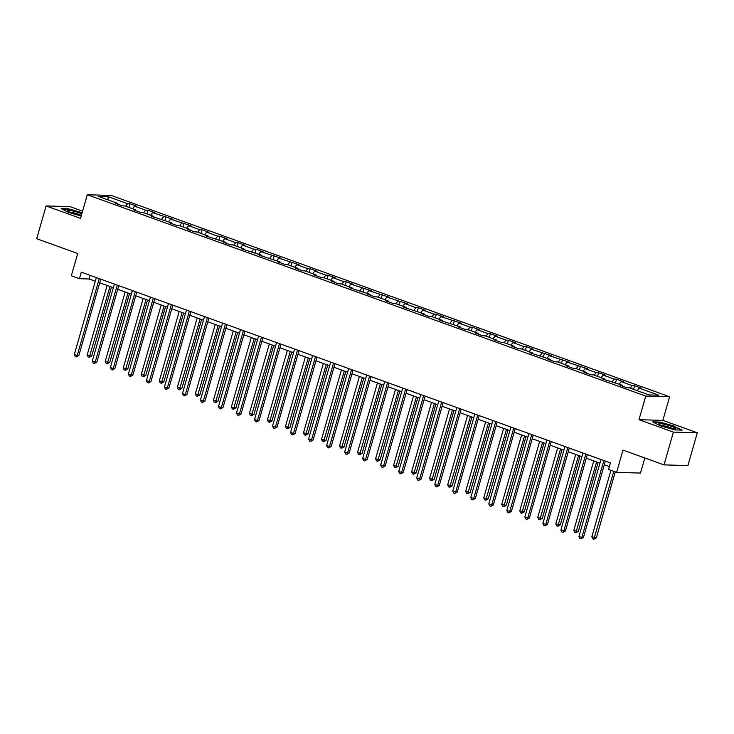 <?xml version="1.0" encoding="UTF-8"?>
<svg xmlns="http://www.w3.org/2000/svg" width="734" height="734" viewBox="0 0 734 734"><rect width="100%" height="100%" fill="white"/><g stroke="black" fill="none" stroke-linecap="round" stroke-linejoin="round"><path stroke-width="1.1" d="M82.593 211.163L69.987 206.612L46.095 205.942L36.7 238.724L77.712 253.505L71.317 275.791L79.41 278.709L89.089 278.984L95.319 281.232M669.637 396.773L111.183 195.428L87.291 194.758L645.755 396.103L669.637 396.773L662.875 420.371L638.984 419.701L673.408 432.115L697.3 432.785L662.875 420.371M697.3 432.785L687.905 465.558L664.013 464.888L623.001 450.107L616.606 472.393L640.498 473.063L644.828 457.97M673.408 432.115L664.013 464.888M117.954 204.254L117.779 203.41L115.431 203.346L122.358 205.841L124.716 205.905L135.808 209.906L133.45 209.841L140.377 212.337L142.735 212.401L153.828 216.402L151.47 216.337L171.848 222.897L169.49 222.833L176.426 225.338L178.784 225.402L189.867 229.403L187.519 229.329L194.446 231.834L196.804 231.898L207.896 235.898L205.538 235.834L225.916 242.394L223.558 242.33L230.494 244.826L232.852 244.89L243.936 248.89L241.578 248.826L261.965 255.386L259.607 255.322L279.984 261.891L277.626 261.818L284.553 264.323L286.911 264.387L298.004 268.387L295.646 268.314L302.582 270.818L304.94 270.883L316.024 274.883L313.675 274.819L320.602 277.314L322.96 277.379L334.053 281.379L331.695 281.315L338.622 283.81L340.98 283.874L352.072 287.875L349.714 287.811L370.092 294.371L367.734 294.306L374.67 296.811L377.028 296.875L388.112 300.876L385.763 300.802L392.69 303.307L395.048 303.371L406.141 307.372L403.783 307.307L424.16 313.868L421.802 313.803L428.739 316.299L431.097 316.363L442.18 320.363L439.822 320.299L460.209 326.859L457.851 326.795L464.778 329.3L467.136 329.364L478.229 333.364L475.871 333.291L482.807 335.796L485.156 335.86L496.248 339.86L493.89 339.796L500.827 342.292L503.185 342.356L514.268 346.356L511.919 346.292L518.846 348.788L521.204 348.852L532.297 352.852L529.939 352.788L550.316 359.348L547.959 359.284L554.895 361.789L557.244 361.853L568.336 365.853L565.978 365.78L572.915 368.284L575.273 368.349L586.365 372.349L584.007 372.285L590.934 374.78L593.292 374.845L604.385 378.845L602.027 378.781L622.404 385.341L620.046 385.277L626.983 387.772L629.341 387.846L648.975 394.92L658.793 395.195L639.149 388.121L641.507 388.185L634.58 385.689L633.525 389.35M117.779 203.41L98.145 196.327L107.953 196.602L127.597 203.685L129.955 203.749L128.9 207.419M634.58 385.689L632.222 385.616L621.129 381.616L623.487 381.689L616.551 379.184L614.193 379.12L603.109 375.12L605.458 375.193L598.531 372.688L596.173 372.624L585.081 368.624L587.439 368.688L567.061 362.128L569.419 362.192L549.041 355.632L551.399 355.696L531.021 349.136L533.37 349.201L526.443 346.696L524.085 346.632L512.993 342.631L515.351 342.705L508.423 340.2L506.065 340.136L494.973 336.135L497.331 336.2L490.395 333.704L488.037 333.64L476.953 329.639L479.311 329.704L472.375 327.208L470.017 327.144L458.924 323.143L461.282 323.208L440.905 316.648L443.263 316.712L436.335 314.207L433.977 314.143L422.885 310.143L425.243 310.216L418.307 307.711L415.949 307.647L404.865 303.647L407.214 303.711L386.836 297.151L389.194 297.215L368.817 290.655L371.175 290.719L350.797 284.159L353.155 284.223L346.219 281.718L343.861 281.654L332.777 277.654L335.126 277.727L328.199 275.222L325.841 275.158L314.748 271.158L317.106 271.222L310.179 268.727L307.821 268.662L296.729 264.662L299.087 264.726L278.709 258.166L281.067 258.23L260.68 251.67L263.038 251.734L256.111 249.23L253.753 249.165L242.66 245.165L245.018 245.239L238.082 242.734L235.733 242.67L224.641 238.669L226.999 238.733L220.062 236.238L217.704 236.174L206.621 232.173L208.97 232.238L202.043 229.742L199.685 229.678L188.592 225.677L190.95 225.742L170.572 219.182L172.93 219.246L152.553 212.677L154.911 212.75L147.974 210.245L145.616 210.181L134.524 206.181L136.882 206.254L129.955 203.749M616.606 472.393L608.523 469.476L610.404 462.925L81.29 272.158L79.41 278.709M135.973 210.75L135.808 209.906M134.524 206.181L132.524 208.722M145.616 210.181L143.616 212.722M154.002 217.246L153.828 216.402M152.553 212.677L150.543 215.218M163.645 216.677L161.636 219.218M172.022 223.742L171.848 222.897M170.572 219.182L168.563 221.714M181.665 223.173L179.656 225.714M190.042 230.247L189.867 229.403M188.592 225.677L186.592 228.219M199.685 229.678L197.675 232.21M208.061 236.743L207.896 235.898M206.621 232.173L204.612 234.715M217.704 236.174L215.704 238.715M226.09 243.238L225.916 242.394M224.641 238.669L222.631 241.211M235.733 242.67L233.724 245.211M244.11 249.734L243.936 248.89M242.66 245.165L240.66 247.707M253.753 249.165L251.744 251.707M262.13 256.23L261.965 255.386M260.68 251.67L258.68 254.203M271.773 255.661L269.773 258.203M280.159 262.735L279.984 261.891M278.709 258.166L276.7 260.708M289.792 262.166L287.792 264.699M298.178 269.231L298.004 268.387M296.729 264.662L294.719 267.204M307.821 268.662L305.812 271.204M316.198 275.727L316.024 274.883M314.748 271.158L312.748 273.699M325.841 275.158L323.832 277.7M334.218 282.223L334.053 281.379M332.777 277.654L330.768 280.195M343.861 281.654L341.861 284.196M352.247 288.719L352.072 287.875M350.797 284.159L348.788 286.691M361.89 288.15L359.88 290.692M370.266 295.224L370.092 294.371M368.817 290.655L366.807 293.187M379.909 294.655L377.9 297.187M388.286 301.72L388.112 300.876M386.836 297.151L384.836 299.692M397.929 301.151L395.92 303.683M406.306 308.216L406.141 307.372M404.865 303.647L402.856 306.188M415.949 307.647L413.948 310.188M424.335 314.712L424.16 313.868M422.885 310.143L420.876 312.684M433.977 314.143L431.968 316.684M442.354 321.208L442.18 320.363M440.905 316.648L438.904 319.18M451.997 320.639L449.988 323.18M460.374 327.713L460.209 326.859M458.924 323.143L456.924 325.676M470.017 327.144L468.017 329.676M478.403 334.209L478.229 333.364M476.953 329.639L474.944 332.181M488.037 333.64L486.036 336.172M496.423 340.704L496.248 339.86M494.973 336.135L492.964 338.677M506.065 340.136L504.056 342.677M514.442 347.2L514.268 346.356M512.993 342.631L510.992 345.173M524.085 346.632L522.076 349.173M532.462 353.696L532.297 352.852M531.021 349.136L529.012 351.669M542.105 353.127L540.105 355.669M550.491 360.201L550.316 359.348M549.041 355.632L547.032 358.164M560.134 359.632L558.124 362.165M568.511 366.697L568.336 365.853M567.061 362.128L565.052 364.67M578.153 366.128L576.144 368.661M586.53 373.193L586.365 372.349M585.081 368.624L583.08 371.165M596.173 372.624L594.173 375.166M604.55 379.689L604.385 378.845M603.109 375.12L601.1 377.661M614.193 379.12L612.193 381.662M622.579 386.185L622.404 385.341M621.129 381.616L619.12 384.157M632.222 385.616L630.212 388.158M639.149 388.121L637.149 390.653M638.984 419.701L645.755 396.103M46.095 205.942L80.529 218.356L87.291 194.758M99.686 282.801L113.348 287.728M117.706 289.297L131.368 294.224M135.726 295.802L149.387 300.72M153.755 302.298L167.407 307.225M171.774 308.794L185.436 313.721M189.794 315.29L203.456 320.217M207.823 321.786L221.475 326.713M225.843 328.291L239.504 333.208M243.862 334.787L257.524 339.714M261.882 341.282L275.544 346.209M279.911 347.778L293.563 352.705M297.931 354.274L311.592 359.201M315.95 360.779L329.612 365.697M333.97 367.275L347.632 372.202M351.999 373.771L365.66 378.698M370.019 380.267L383.68 385.194M388.038 386.763L401.7 391.69M406.067 393.268L419.72 398.186M424.087 399.764L437.748 404.682M442.107 406.26L455.768 411.187M460.126 412.756L473.788 417.683M478.155 419.252L491.808 424.179M496.175 425.748L509.836 430.674M514.195 432.253L527.856 437.17M532.223 438.748L545.876 443.675M550.243 445.244L563.905 450.171M568.263 451.74L581.924 456.667M586.283 458.236L599.944 463.163M604.311 464.741L609.358 466.558M107.953 196.602L108.219 199.96M127.597 203.685L125.587 206.226M90.135 275.342L89.089 278.984M616.551 379.184L615.505 382.854M598.531 372.688L597.476 376.358M580.511 366.193L579.456 369.863M562.483 359.697L561.437 363.358M544.463 353.201L543.417 356.862M526.443 346.696L525.388 350.366M508.423 340.2L507.368 343.87M490.395 333.704L489.349 337.374M472.375 327.208L471.32 330.869M454.355 320.712L453.3 324.373M436.335 314.207L435.28 317.877M418.307 307.711L417.261 311.381M400.287 301.215L399.232 304.885M382.267 294.719L381.212 298.38M364.238 288.223L363.192 291.884M346.219 281.718L345.173 285.388M328.199 275.222L327.144 278.892M310.179 268.727L309.124 272.397M292.15 262.231L291.104 265.892M274.131 255.735L273.076 259.396M256.111 249.23L255.056 252.9M238.082 242.734L237.036 246.404M220.062 236.238L219.016 239.908M202.043 229.742L200.988 233.403M184.023 223.246L182.968 226.907M165.994 216.75L164.948 220.411M147.974 210.245L146.928 213.915M674.647 426.197L659.894 422.078L652.7 421.867L660.251 425.793L674.996 429.913L682.198 430.115L674.537 426.555M82.162 212.658L68.4 208.814L61.206 208.612L68.757 212.53L81.199 216.007M603.88 460.567L581.833 537.462L578.942 536.416L600.99 459.53M605.348 461.099L583.438 537.508L581.833 537.462L580.961 538.866L579.805 538.444L578.942 536.416M583.438 537.508L580.961 538.866M610.908 470.338L591.852 536.783L596.357 537.866L615.266 471.907M596.357 537.866L593.87 539.224L613.798 471.375M593.87 539.224L592.714 538.811L591.852 536.783M662.967 423.968A8.946 1.174 16 0 0 658.93 424.114A8.946 1.174 16 0 0 671.775 428.537A8.946 1.174 16 0 0 675.665 428.913A8.946 1.174 16 0 0 672.583 426.748A8.946 1.174 16 0 0 662.967 423.968M672.995 428.757A6.771 0.89 16 0 0 663.692 425.72A6.771 0.89 16 0 0 661.279 425.399M653.48 422.27L660.059 422.454L674.344 426.454L681.354 430.087M81.832 213.796A8.946 1.174 16 0 0 80.07 213.117A8.946 1.174 16 0 0 70.822 210.594A8.946 1.174 16 0 0 67.436 210.851A8.946 1.174 16 0 0 71.675 212.878A8.946 1.174 16 0 0 81.355 215.475M81.364 215.42A6.771 0.89 16 0 0 78.712 214.282A6.771 0.89 16 0 0 69.776 212.144M61.977 209.016L68.556 209.199L82.07 212.979M585.851 454.071L563.804 530.957L560.914 529.92L582.97 453.025M587.328 454.603L565.419 531.003L563.804 530.957L562.932 532.37L561.776 531.948L560.914 529.92M565.419 531.003L562.932 532.37M567.832 447.575L545.784 524.461L542.894 523.425L564.941 446.529M569.309 448.107L547.399 524.507L545.784 524.461L544.912 525.865L543.756 525.452L542.894 523.425M547.399 524.507L544.912 525.865M593.723 460.924L573.832 530.278L576.722 531.324L578.337 531.37L598.082 462.493M578.337 531.37L575.851 532.728L596.604 461.961M575.851 532.728L574.694 532.315L573.832 530.278M575.695 454.419L555.812 523.782L558.693 524.828L560.308 524.874L580.062 455.998M560.308 524.874L557.822 526.232L578.585 455.465M557.822 526.232L556.675 525.819L555.812 523.782M549.812 441.079L527.764 517.965L524.874 516.919L546.922 440.033M551.28 441.611L529.379 518.011L527.764 517.965L526.893 519.369L525.737 518.956L524.874 516.919M529.379 518.011L526.893 519.369M531.783 434.574L509.735 511.47L506.855 510.424L528.902 433.537M533.26 435.106L511.35 511.515L509.735 511.47L508.873 512.873L507.717 512.46L506.855 510.424M511.35 511.515L508.873 512.873M513.763 428.078L491.716 504.974L488.826 503.928L510.873 427.041M515.24 428.61L493.331 505.02L491.716 504.974L490.844 506.377L489.688 505.955L488.826 503.928M493.331 505.02L490.844 506.377M557.675 447.923L537.783 517.286L540.674 518.332L542.288 518.378L562.042 449.502M542.288 518.378L539.802 519.736L560.565 448.969M539.802 519.736L538.646 519.314L537.783 517.286M539.655 441.428L519.764 510.791L524.269 511.873L544.013 442.997M524.269 511.873L521.782 513.24L542.545 442.474M521.782 513.24L520.626 512.818L519.764 510.791M521.635 434.932L501.744 504.295L506.249 505.377L525.994 436.501M506.249 505.377L503.763 506.735L524.516 435.968M503.763 506.735L502.606 506.322L501.744 504.295M503.607 428.436L483.724 497.799L486.605 498.836L488.22 498.881L507.974 430.005M488.22 498.881L485.734 500.239L506.497 429.473M485.734 500.239L484.578 499.826L483.724 497.799M485.587 421.931L465.695 491.294L468.586 492.34L470.2 492.386L489.954 423.509M470.2 492.386L467.714 493.743L488.477 422.977M467.714 493.743L466.558 493.331L465.695 491.294M467.567 415.435L447.676 484.798L452.181 485.89L471.925 417.013M452.181 485.89L449.694 487.248L470.457 416.481M449.694 487.248L448.538 486.826L447.676 484.798M449.538 408.939L429.656 478.302L432.537 479.339L434.152 479.385L453.906 410.508M434.152 479.385L431.675 480.752L452.428 409.985M431.675 480.752L430.519 480.33L429.656 478.302M431.519 402.443L411.627 471.806L416.132 472.889L435.886 404.012M416.132 472.889L413.646 474.247L434.409 403.48M413.646 474.247L412.49 473.834L411.627 471.806M413.499 395.947L393.608 465.31L398.112 466.393L417.857 397.516M398.112 466.393L395.626 467.751L416.389 396.984M395.626 467.751L394.47 467.338L393.608 465.31M395.479 389.442L375.588 458.805L380.093 459.897L399.837 391.02M380.093 459.897L377.606 461.255L398.36 390.488M377.606 461.255L376.45 460.842L375.588 458.805M377.45 382.946L357.568 452.309L360.449 453.355L362.064 453.401L381.818 384.524M362.064 453.401L359.577 454.759L380.34 383.992M359.577 454.759L358.431 454.337L357.568 452.309M359.431 376.45L339.539 445.813L344.044 446.896L363.798 378.028M344.044 446.896L341.558 448.263L362.321 377.496M341.558 448.263L340.402 447.841L339.539 445.813M341.411 369.954L321.52 439.317L326.024 440.4L345.769 371.523M326.024 440.4L323.538 441.758L344.301 370.991M323.538 441.758L322.382 441.345L321.52 439.317M323.391 363.458L303.5 432.821L307.996 433.904L327.749 365.027M307.996 433.904L305.518 435.262L326.272 364.495M305.518 435.262L304.362 434.849L303.5 432.821M305.362 356.963L285.471 426.316L288.361 427.362L289.976 427.408L309.73 358.531M289.976 427.408L287.489 428.766L308.252 357.999M287.489 428.766L286.333 428.353L285.471 426.316M287.343 350.457L267.451 419.82L271.956 420.912L291.701 352.036M271.956 420.912L269.47 422.27L290.233 351.503M269.47 422.27L268.314 421.857L267.451 419.82M269.323 343.962L249.432 413.325L253.936 414.407L273.681 345.54M253.936 414.407L251.45 415.774L272.204 345.008M251.45 415.774L250.294 415.352L249.432 413.325M251.294 337.466L231.412 406.829L234.293 407.865L235.908 407.911L255.661 339.035M235.908 407.911L233.43 409.278L254.184 338.502M233.43 409.278L232.274 408.856L231.412 406.829M233.274 330.97L213.383 400.333L217.888 401.415L237.642 332.539M217.888 401.415L215.401 402.773L236.164 332.007M215.401 402.773L214.245 402.36L213.383 400.333M495.744 421.582L473.696 498.469L470.806 497.432L492.853 420.545M497.221 422.114L475.311 498.514L473.696 498.469L472.824 499.882L471.668 499.459L470.806 497.432M475.311 498.514L472.824 499.882M477.724 415.086L455.676 491.973L452.786 490.936L474.834 414.04M479.192 415.618L457.291 492.019L455.676 491.973L454.805 493.376L453.649 492.964L452.786 490.936M457.291 492.019L454.805 493.376M459.695 408.59L437.647 485.477L434.767 484.44L456.814 407.544M461.172 409.122L439.262 485.523L437.647 485.477L436.776 486.881L435.629 486.468L434.767 484.44M439.262 485.523L436.776 486.881M441.675 402.085L419.628 478.981L416.738 477.935L438.785 401.048M443.152 402.617L421.243 479.027L419.628 478.981L418.756 480.385L417.6 479.972L416.738 477.935M421.243 479.027L418.756 480.385M423.656 395.589L401.608 472.485L398.718 471.439L420.766 394.553M425.133 396.121L403.223 472.531L401.608 472.485L400.736 473.889L399.58 473.467L398.718 471.439M403.223 472.531L400.736 473.889M405.636 389.093L383.588 465.98L380.698 464.943L402.746 388.057M407.104 389.626L385.194 466.026L383.588 465.98L382.717 467.393L381.561 466.971L380.698 464.943M385.194 466.026L382.717 467.393M387.607 382.597L365.56 459.484L362.669 458.447L384.717 381.552M389.084 383.13L367.174 459.53L365.56 459.484L364.688 460.888L363.532 460.475L362.669 458.447M367.174 459.53L364.688 460.888M369.587 376.102L347.54 452.988L344.65 451.951L366.697 375.056M371.065 376.634L349.155 453.034L347.54 452.988L346.668 454.392L345.512 453.979L344.65 451.951M349.155 453.034L346.668 454.392M351.568 369.597L329.52 446.492L326.63 445.446L348.678 368.56M353.036 370.129L331.135 446.538L329.52 446.492L328.648 447.896L327.492 447.483L326.63 445.446M331.135 446.538L328.648 447.896M333.539 363.101L311.491 439.996L308.61 438.95L330.658 362.064M335.016 363.633L313.106 440.042L311.491 439.996L310.62 441.4L309.473 440.978L308.61 438.95M313.106 440.042L310.62 441.4M315.519 356.605L293.472 433.491L290.581 432.454L312.629 355.568M316.996 357.137L295.086 433.537L293.472 433.491L292.6 434.904L291.444 434.482L290.581 432.454M295.086 433.537L292.6 434.904M297.499 350.109L275.452 426.995L272.562 425.959L294.609 349.063M298.977 350.641L277.067 427.041L275.452 426.995L274.58 428.399L273.424 427.986L272.562 425.959M277.067 427.041L274.58 428.399M279.48 343.613L257.432 420.499L254.542 419.463L276.59 342.567M280.948 344.145L259.047 420.545L257.432 420.499L256.561 421.903L255.404 421.49L254.542 419.463M259.047 420.545L256.561 421.903M261.451 337.108L239.403 414.004L236.522 412.958L258.57 336.071M262.928 337.64L241.018 414.049L239.403 414.004L238.532 415.407L237.376 414.994L236.522 412.958M241.018 414.049L238.532 415.407M243.431 330.612L221.384 407.508L218.493 406.462L240.541 329.575M244.908 331.144L222.998 407.553L221.384 407.508L220.512 408.911L219.356 408.499L218.493 406.462M222.998 407.553L220.512 408.911M225.411 324.116L203.364 401.012L200.474 399.966L222.521 323.079M226.889 324.648L204.979 401.048L203.364 401.012L202.492 402.416L201.336 401.993L200.474 399.966M204.979 401.048L202.492 402.416M207.392 317.62L185.335 394.507L182.454 393.47L204.502 316.574M208.86 318.152L186.95 394.553L185.335 394.507L184.473 395.92L183.317 395.498L182.454 393.47M186.95 394.553L184.473 395.92M189.363 311.124L167.315 388.011L164.425 386.974L186.473 310.078M190.84 311.656L168.93 388.057L167.315 388.011L166.444 389.415L165.288 389.002L164.425 386.974M168.93 388.057L166.444 389.415M171.343 304.628L149.296 381.515L146.405 380.469L168.453 303.582M172.82 305.151L150.91 381.561L149.296 381.515L148.424 382.919L147.268 382.506L146.405 380.469M150.91 381.561L148.424 382.919M153.323 298.123L131.276 375.019L128.386 373.973L150.433 297.087M154.791 298.655L132.891 375.065L131.276 375.019L130.404 376.423L129.248 376.01L128.386 373.973M132.891 375.065L130.404 376.423M215.255 324.474L195.363 393.828L198.253 394.874L199.868 394.92L219.613 326.043M199.868 394.92L197.382 396.277L218.145 325.511M197.382 396.277L196.226 395.865L195.363 393.828M197.235 317.969L177.344 387.332L181.848 388.424L201.593 319.547M181.848 388.424L179.362 389.782L200.116 319.015M179.362 389.782L178.206 389.369L177.344 387.332M179.206 311.473L159.324 380.836L162.205 381.882L163.82 381.928L183.573 313.051M163.82 381.928L161.333 383.286L182.096 312.519M161.333 383.286L160.186 382.864L159.324 380.836M161.186 304.977L141.295 374.34L145.8 375.423L165.554 306.546M145.8 375.423L143.313 376.79L164.077 306.014M143.313 376.79L142.157 376.368L141.295 374.34M135.295 291.627L113.247 368.523L110.366 367.477L132.414 290.591M136.772 292.16L114.862 368.56L113.247 368.523L112.375 369.927L111.229 369.505L110.366 367.477M114.862 368.56L112.375 369.927M143.167 298.481L123.275 367.844L127.78 368.927L147.525 300.05M127.78 368.927L125.294 370.285L146.057 299.518M125.294 370.285L124.138 369.872L123.275 367.844M117.275 285.131L95.227 362.018L92.337 360.981L114.385 284.086M118.752 285.664L96.842 362.064L95.227 362.018L94.356 363.431L93.2 363.009L92.337 360.981M96.842 362.064L94.356 363.431M125.147 291.985L105.256 361.339L108.146 362.385L109.751 362.431L129.505 293.554M109.751 362.431L107.274 363.789L128.028 293.022M107.274 363.789L106.118 363.376L105.256 361.339M99.255 278.636L77.208 355.522L74.317 354.485L96.365 277.59M100.732 279.168L78.822 355.568L77.208 355.522L76.336 356.926L75.18 356.513L74.317 354.485M78.822 355.568L76.336 356.926M107.118 285.48L87.227 354.843L90.117 355.889L91.732 355.935L111.485 287.058M91.732 355.935L89.245 357.293L110.008 286.526M89.245 357.293L88.089 356.88L87.227 354.843"/></g></svg>
